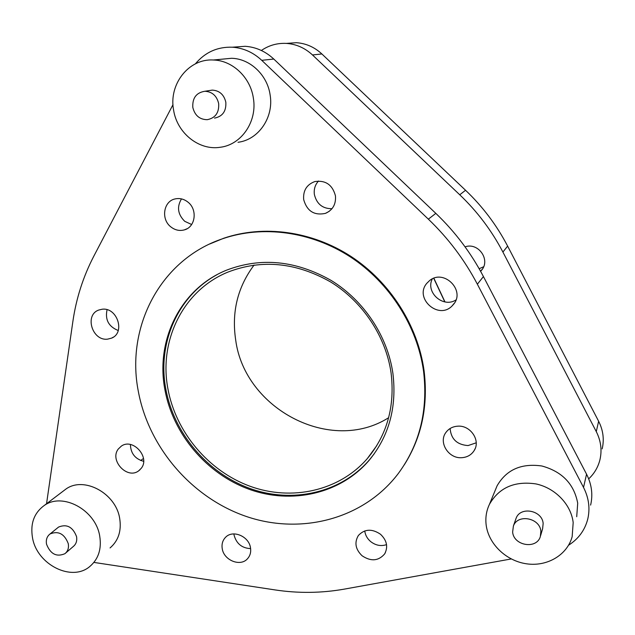 <?xml version="1.0" encoding="UTF-8"?>
<svg xmlns="http://www.w3.org/2000/svg" width="635" height="635" viewBox="0 0 635 635"><rect width="100%" height="100%" fill="white"/><g stroke="black" fill="none" stroke-linecap="round" stroke-linejoin="round"><path stroke-width="0.95" d="M388.644 417.703C330.835 454.438 244.737 409.019 235.712 340.169C231.465 312.134 237.593 287.091 254.103 265.033M391.081 372.935C395.073 406.249 387.159 434.792 367.34 458.557C339.169 491.109 291.536 501.42 249.96 486.227C208.351 470.972 175.649 431.99 167.878 388.604C158.734 340.495 183.158 290.346 227.862 272.129C261.676 259.08 295.918 262.35 330.589 281.94C362.712 301.601 385.858 336.471 391.081 372.935M512.628 532.027C513.62 545.727 536.591 549.632 540.329 536.615L540.877 531.289C539.925 517.842 517.676 513.644 513.405 525.994L512.628 532.027M540.647 535.527L542.615 528.725L543.155 523.47C542.226 510.207 520.295 506.111 516.088 518.303L515.668 519.494M573.183 522.621L572.159 536.662C567.198 555.085 547.068 566.833 526.629 563.824C506.174 560.951 488.585 544.06 486.172 525.074C485.259 517.716 486.362 510.77 489.49 504.238C499.134 487.577 514.62 480.806 535.94 483.918C555.181 487.958 571.143 504.515 573.183 522.621M495.443 489.791L497.086 485.815C506.412 469.686 521.343 463.074 541.877 465.995C562.11 471.559 574.048 483.957 577.707 503.174L576.707 516.731M46.53 544.195C50.427 554.077 56.547 557.244 64.913 553.696C67.858 551.299 68.977 547.942 68.263 543.631C64.476 533.852 58.42 530.614 50.094 533.932C46.974 536.337 45.791 539.758 46.53 544.195M65.77 552.958L73.215 546.552C76.136 544.171 77.248 540.853 76.549 536.599C72.827 526.939 66.834 523.756 58.595 527.05L57.706 527.764M99.695 535.94C101.767 548.831 98.52 558.975 89.94 566.38C71.85 582.247 36.949 564.602 32.52 537.837C30.139 523.7 34.06 512.913 44.267 505.476C62.659 492.093 95.631 509.969 99.695 535.94M63.079 491.22L65.921 489.061C83.868 475.996 115.832 493.181 119.674 518.35C121.634 530.836 118.427 540.702 110.061 547.934M192.818 107.466C194.834 115.491 199.644 119.563 207.248 119.69C215.4 118.039 219.21 112.673 218.67 103.576C216.813 95.845 212.233 91.734 204.93 91.257C196.31 92.607 192.278 98.012 192.818 107.466M214.535 118.11C222.583 116.483 226.346 111.196 225.83 102.235C224.004 94.615 219.488 90.575 212.28 90.106L209.201 90.591M253.357 98.092C257.453 121.491 241.443 144.748 220.281 147.264C199.088 150.765 177.062 133.128 173.593 110.093C168.545 84.431 188.643 58.412 213.312 60.007C232.481 60.388 250.436 77.414 253.357 98.092M222.115 59.174L231.561 58.285C250.079 58.642 267.367 75.009 270.121 94.909C274.01 117.419 258.477 139.827 238.006 142.28M423.561 371.292C428.157 410.226 419.775 444.246 398.415 473.361C363.958 518.962 301.688 535.099 246.991 516.699C192.214 498.237 148.725 447.865 138.303 391.263C125.643 327.065 160.361 259.437 222.829 238.673C262.707 225.036 310.975 231.362 350.282 256.858C389.477 282.496 417.314 326.072 423.561 371.292M209.709 243.991L223.695 238.26C263.501 224.639 311.698 230.957 350.933 256.397C390.057 281.988 417.838 325.485 424.069 370.626C428.347 405.773 421.735 437.205 404.225 464.931M303.681 199.604C302.99 190.587 306.705 184.571 314.841 181.562C325.588 180.038 332.454 184.785 335.439 195.794C336.113 204.208 332.796 210.066 325.485 213.36C314.277 215.741 307.007 211.161 303.681 199.604M331.97 208.717C322.572 208.74 316.706 204.01 314.381 194.508C313.722 189.286 315.095 184.785 318.508 181.015M170.91 226.941C160.734 219.353 163.425 201.128 175.189 198.906C179.697 197.953 183.912 198.993 187.825 202.025C197.787 209.455 195.516 227.108 184.364 229.878C179.586 231.164 175.101 230.188 170.91 226.941M191.643 224.512L184.729 221.313C177.776 214.408 176.689 206.939 181.483 198.906M107.632 339.138C92.258 341.257 84.193 314.936 98.798 310.031L102.092 309.245C117.221 307.015 125.611 332.764 111.569 338.13L107.632 339.138M118.245 330.51C108.68 326.676 104.942 319.746 107.053 309.729M141.256 468.297L138.684 470.821C127.317 479.798 109.196 460.359 118.308 449.001L121.356 446.103C132.866 437.721 150.376 457.224 141.256 468.297M143.629 461.312C135.104 458.962 130.699 453.358 130.405 444.508M250.515 547.894C251.15 552.156 250.158 555.752 247.539 558.697C240.467 567.087 223.734 560.324 222.218 548.561C221.544 544.06 222.655 540.314 225.552 537.313C232.775 529.455 249.063 536.297 250.515 547.894M250.619 548.608C241.935 548.18 236.418 543.671 234.061 535.083L233.91 533.908M380.5 534.257C386.929 540.417 388.302 546.981 384.627 553.942C378.436 561.07 370.911 561.673 362.061 555.744C355.441 549.307 354.211 542.56 358.37 535.503C364.585 528.923 371.967 528.503 380.5 534.257M386.548 544.639C380.984 546.473 375.698 545.457 370.673 541.591C367.252 538.655 365.284 535.099 364.752 530.916M457.613 426.188C470.337 424.95 480.878 440.396 474.21 450.501C471.416 454.898 467.273 457.295 461.788 457.692C448.58 458.851 438.221 442.397 445.913 432.459C448.715 428.657 452.612 426.569 457.613 426.188M476.21 442.817L468.066 445.572C457.033 444.77 451.048 439.079 450.112 428.506M426.799 283.321L429.554 280.614C443.825 268.502 465.86 290.568 453.382 304.53L451.945 306.086C438.245 320.103 413.996 298.093 426.799 283.321M590.852 406.281L594.9 414.068M323.89 55.872L334.169 65.619M142.764 458.922L140.772 460.526M483.624 266.756L479.147 268.716M465.058 246.856C478.282 242.046 490.855 259.898 481.544 270.256L480.6 271.304M164.846 389.406C155.44 340.09 180.578 288.647 226.56 270.161C261.088 257.024 296.013 260.477 331.319 280.535C364.045 300.665 387.604 336.248 392.914 373.443C396.97 407.273 388.985 436.301 368.975 460.518C340.273 494.006 291.521 504.69 248.944 489.22C206.335 473.678 172.823 433.816 164.846 389.406M374.293 453.7L369.562 459.7C340.908 493.141 292.227 503.825 249.722 488.386C207.185 472.877 173.728 433.086 165.767 388.747C157.297 343.527 177.395 296.259 216.884 274.764M286.409 43.402L296.378 42.696C306.014 43.378 314.515 47.133 321.874 53.959L465.55 190.27C482.687 206.597 496.713 225.211 507.627 246.11L598.63 421.251C603.179 430.268 604.361 439.476 602.178 448.866M370.776 454.327L370.356 454.422M261.358 50.483C268.915 45.315 277.257 42.958 286.377 43.402C296.235 44.101 304.935 47.95 312.483 54.951L459.748 194.778C477.314 211.534 491.704 230.624 502.904 252.055L596.273 431.594C600.94 440.833 602.155 450.263 599.916 459.859C598.043 467.257 594.304 473.599 588.693 478.869M371.3 453.636L370.856 453.739M46.545 503.753L72.874 321.469C76.2 298.466 83.169 276.725 93.782 256.238L172.99 104.664M511.238 558.951L344.424 589.105C321.437 593.177 298.291 593.439 274.979 589.907L94.218 562.459M195.358 63.873C205.113 52.253 217.464 46.696 232.41 47.204C243.435 48.006 253.214 52.38 261.739 60.317L428.355 219.162C448.27 238.22 464.606 259.905 477.361 284.202L583.533 487.434C588.836 497.88 590.232 508.468 587.724 519.2C584.819 530.273 578.437 538.94 568.587 545.203M455.962 299.942C443.214 308.364 425.283 292.394 432.292 278.932M234.101 47.085L245.205 46.299C255.961 47.077 265.486 51.324 273.78 59.047L435.816 213.368C455.168 231.878 471.043 252.944 483.433 276.566L586.557 474.178C591.709 484.346 593.058 494.657 590.614 505.119M444.817 301.895L433.721 278.32M596.273 431.594L598.63 421.251M502.904 252.055L507.627 246.11M459.748 194.778L465.55 190.27M312.483 54.951L321.874 53.959M586.557 474.178L583.533 487.434M483.433 276.566L477.361 284.202M435.816 213.368L428.355 219.162M273.78 59.047L261.739 60.317M367.34 458.557L376.714 445.714M433.88 278.265L444.976 301.927M139.954 469.773L138.684 470.821M248.476 557.546L247.539 558.697M385.381 552.617L384.627 553.942M475.139 448.635L474.21 450.501M480.576 271.256L482.529 268.883M369.562 459.7L368.975 460.518M286.377 43.402L296.378 42.696M454.477 302.998L451.945 306.086M113.379 337.122L111.569 338.13M187.023 228.751L184.364 229.878M245.205 46.299L232.41 47.204M329.248 211.32L325.485 213.36M222.829 238.673L223.695 238.26M213.312 60.007L231.561 58.285M204.93 91.257L212.28 90.106M44.267 505.476L65.921 489.061M50.094 533.932L58.595 527.05M489.49 504.238L497.086 485.815M513.405 525.994L516.088 518.303"/></g></svg>
